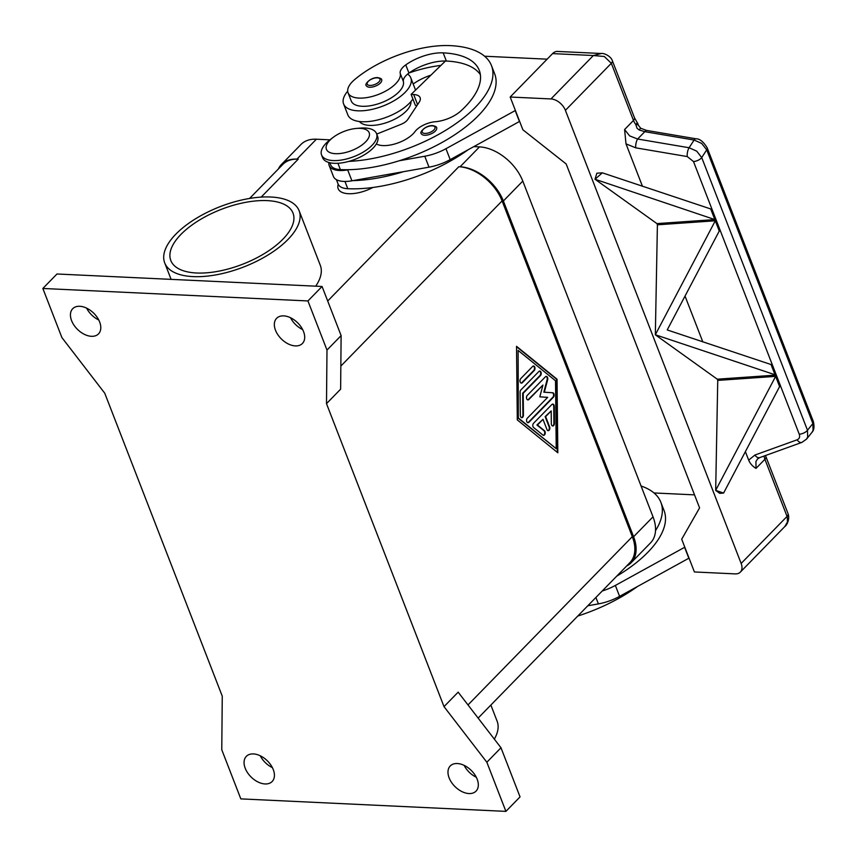 <?xml version="1.0" encoding="UTF-8"?>
<svg xmlns="http://www.w3.org/2000/svg" width="857" height="857" viewBox="0 0 857 857"><rect width="100%" height="100%" fill="white"/><g stroke="black" fill="none" stroke-linecap="round" stroke-linejoin="round"><path stroke-width="1.29" d="M278.375 168.979A39.326 25.014 44.3 0 1 281.514 164.394A39.326 25.014 44.3 0 1 296.95 159.113L298.225 159.166A39.326 25.014 -135.7 0 0 282.789 164.458L249.601 198.449M329.934 139.852L316.383 139.209A39.326 25.014 -135.7 0 0 300.946 144.49L281.514 164.394M478.131 718.091L629.863 562.695A39.326 25.014 -135.7 0 0 632.316 536.664L502.095 200.924A39.326 25.014 -135.7 0 0 458.795 166.729L460.07 166.794A39.326 25.014 44.3 0 1 503.37 200.988L633.591 536.728A39.326 25.014 44.3 0 1 631.138 562.76A39.326 25.014 44.3 0 1 626.628 566.006M631.138 562.76L650.57 542.856A39.326 25.014 -135.7 0 0 653.023 516.825L522.791 181.084A39.326 25.014 -135.7 0 0 479.502 146.89L473.857 146.622M79.787 306.281A18.018 11.462 44.3 0 1 97.184 317.336A18.018 11.462 44.3 0 1 98.512 333.887A18.018 11.462 44.3 0 1 91.431 336.308A18.018 11.462 44.3 0 1 74.045 325.253A18.018 11.462 44.3 0 1 72.716 308.702A18.018 11.462 44.3 0 1 79.787 306.281M283.699 315.879A18.018 11.462 44.3 0 1 301.086 326.935A18.018 11.462 44.3 0 1 302.414 343.486A18.018 11.462 44.3 0 1 295.344 345.907A18.018 11.462 44.3 0 1 277.947 334.851A18.018 11.462 44.3 0 1 276.629 318.301A18.018 11.462 44.3 0 1 283.699 315.879M457.327 763.533A18.018 11.462 44.3 0 1 474.714 774.578A18.018 11.462 44.3 0 1 476.042 791.129A18.018 11.462 44.3 0 1 468.972 793.55A18.018 11.462 44.3 0 1 451.585 782.505A18.018 11.462 44.3 0 1 450.257 765.954A18.018 11.462 44.3 0 1 457.327 763.533M253.415 753.924A18.018 11.462 44.3 0 1 270.812 764.98A18.018 11.462 44.3 0 1 272.14 781.53A18.018 11.462 44.3 0 1 265.07 783.951A18.018 11.462 44.3 0 1 247.673 772.896A18.018 11.462 44.3 0 1 246.345 756.345A18.018 11.462 44.3 0 1 253.415 753.924M494.328 739.13A72.095 32.384 -21.2 0 0 497.114 721.166L490.857 705.054M175.846 234.165A72.095 32.384 -21.2 0 0 164.705 262.885A72.095 32.384 -21.2 0 0 217.239 274.636A72.095 32.384 -21.2 0 0 287.995 239.446A72.095 32.384 -21.2 0 0 299.125 210.736A72.095 32.384 -21.2 0 0 246.591 198.985A72.095 32.384 -21.2 0 0 175.846 234.165M267.245 200.624A65.539 29.438 158.8 0 1 293.019 213.114A65.539 29.438 158.8 0 1 265.316 252.986A65.539 29.438 158.8 0 1 196.585 272.997A65.539 29.438 158.8 0 1 170.811 260.507A65.539 29.438 158.8 0 1 198.524 220.635A65.539 29.438 158.8 0 1 267.245 200.624M372.902 187.469A26.213 11.773 158.8 0 1 347.331 193.628A26.213 11.773 158.8 0 1 338.226 184.287M356.341 128.443L360.058 128.121A29.492 13.251 158.8 0 1 376.555 133.628A29.492 13.251 158.8 0 1 372.002 145.379A29.492 13.251 158.8 0 1 343.057 159.766A29.492 13.251 158.8 0 1 321.568 154.956A29.492 13.251 158.8 0 1 326.121 143.215A29.492 13.251 158.8 0 1 330.041 139.766L332.998 137.495A22.935 10.305 158.8 0 1 356.341 128.443A22.935 10.305 158.8 0 1 365.628 141.866A22.935 10.305 158.8 0 1 335.43 153.682A22.935 10.305 158.8 0 1 329.945 140.184A22.935 10.305 158.8 0 1 332.998 137.495M376.555 133.628L377.616 136.359A29.492 13.251 158.8 0 1 373.063 148.111A29.492 13.251 158.8 0 1 344.118 162.498A29.492 13.251 158.8 0 1 322.628 157.688L321.568 154.956M376.352 143.922A22.935 10.305 -21.2 0 0 396.073 143.58A22.935 10.305 -21.2 0 0 414.97 131.646A16.379 7.359 158.8 0 1 435.26 121.737A22.935 10.305 -21.2 0 0 460.798 111.014A91.753 41.211 -21.2 0 0 479.256 70.338A91.753 41.211 -21.2 0 0 443.176 52.866A32.77 14.719 -21.2 0 0 405.779 64.886A16.379 7.359 -21.2 0 0 400.23 73.402A27.852 12.512 158.8 0 1 393.342 85.914A27.852 12.512 158.8 0 1 366.539 97.644A27.852 12.512 158.8 0 1 348.06 92.792A27.852 12.512 158.8 0 1 354.723 79.53A77.516 34.816 158.8 0 1 450.246 45.625A104.865 47.103 158.8 0 1 491.479 65.603A104.865 47.103 158.8 0 1 452.732 125.797A104.865 47.103 158.8 0 1 348.831 161.395M347.696 91.196A36.048 16.187 -21.2 0 0 343.603 103.943A36.048 16.187 -21.2 0 0 369.87 109.825A36.048 16.187 -21.2 0 0 405.243 92.235A36.048 16.187 -21.2 0 0 410.814 77.88A36.048 16.187 -21.2 0 0 407.664 74.056A16.379 7.359 -21.2 0 0 403.411 81.597A27.852 12.512 158.8 0 1 396.512 94.109A27.852 12.512 158.8 0 1 369.721 105.84A27.852 12.512 158.8 0 1 351.241 100.987L348.06 92.792M410.953 101.544A27.852 12.512 158.8 0 1 403.926 113.21A27.852 12.512 158.8 0 1 359.458 121.523M412.903 98.994A36.048 16.187 158.8 0 1 409.475 103.151A36.048 16.187 158.8 0 1 374.102 120.741A36.048 16.187 158.8 0 1 347.835 114.87L343.603 103.943M381.665 79.765A8.195 3.685 158.8 0 1 378.205 84.747A8.195 3.685 158.8 0 1 369.613 87.243A8.195 3.685 158.8 0 1 366.389 85.689C363.904 84.843 370.406 77.162 377.798 77.612C380.647 78.266 381.933 78.983 381.665 79.765M436.642 127.768A8.195 3.685 158.8 0 1 433.171 132.749A8.195 3.685 158.8 0 1 424.59 135.256A8.195 3.685 158.8 0 1 421.365 133.692C418.88 132.846 425.383 125.165 432.774 125.615C435.624 126.268 436.909 126.986 436.642 127.768M806.394 439.277L807.658 437.166L807.487 430.235L701.722 157.559L696.73 151.164L689.114 147.747L637.619 139.027L629.659 135.899L624.592 129.546L626.006 143.869L635.755 147.843L687.25 156.563L693.495 161.555L799.26 434.231C800.127 436.92 799.41 438.784 797.117 439.812L754.91 455.046A6.556 3.964 70.1 0 0 758.038 457.627A6.556 3.964 70.1 0 0 759.731 457.606L801.938 442.373A6.556 3.964 -109.9 0 1 800.245 442.394A6.556 3.964 -109.9 0 1 797.117 439.812M639.204 129.985A6.556 0.643 119.6 0 1 640.725 128.282L638.315 125.218A6.556 1.435 170 0 0 638.315 125.218A6.556 1.435 170 0 0 635.798 124.544L637.072 128.304L639.204 129.985L644.796 131.678L694.106 140.034L701.712 143.44L706.714 149.836L812.875 423.529A6.556 2.946 -21.2 0 0 813.357 421.558A6.556 2.946 -21.2 0 0 813.347 421.548C814.536 426.572 814.075 430.182 811.943 432.378L806.533 439.116L801.938 442.362A6.556 3.964 -109.9 0 0 802.12 442.298M754.91 455.046L748.675 460.134C750.1 463.562 752.542 466.315 756.024 468.383L764.915 459.277L787.294 517.028L787.412 522.084L784.755 526.627C787.433 524.752 789.875 518.431 788.086 513.804A6.556 2.946 -21.2 0 0 788.076 513.782M764.112 456.02A13.112 8.334 -135.7 0 0 764.915 459.277A6.556 2.946 -21.2 0 0 765.922 456.674L788.086 513.804A6.556 2.946 -21.2 0 1 787.069 516.407L741.144 563.445A13.112 8.334 44.3 0 1 741.155 571.03A13.112 8.334 44.3 0 1 740.33 572.122A13.112 8.334 44.3 0 1 735.188 573.89L694.406 571.962L681.701 539.214L699.58 507.901L566.177 163.976L522.888 129.782L510.183 97.023L550.965 98.941A13.112 8.334 44.3 0 1 559.417 102.476A13.112 8.334 44.3 0 1 565.395 110.339L611.32 63.3L633.484 120.43A13.112 8.334 -135.7 0 0 635.798 124.544A6.556 1.2 -36.9 0 0 637.105 122.422L634.501 117.827A6.556 2.946 158.8 0 1 633.484 120.43L624.592 129.546M799.26 434.231A6.556 2.946 158.8 0 0 804.005 432.903A6.556 2.946 158.8 0 0 807.487 430.235L812.875 423.529L813.047 430.46L811.943 432.378M646.874 130.51A6.556 2.464 99.6 0 0 646.628 130.425A6.556 2.464 99.6 0 0 644.796 131.678L637.619 139.027A6.556 2.464 99.6 0 0 636.055 143.13A6.556 2.464 99.6 0 0 635.755 147.843M707.154 147.768A6.556 2.946 158.8 0 1 707.186 147.854A6.556 2.946 158.8 0 1 707.196 147.865A6.556 2.946 158.8 0 1 706.714 149.836L701.722 157.559A6.556 2.946 158.8 0 1 698.241 160.227A6.556 2.946 158.8 0 1 693.495 161.555M756.024 468.383L755.938 461.441L757.62 458.902L759.731 457.595M601.346 53.498L593.365 55.523L604.314 56.498L611.32 63.3A6.556 2.946 158.8 0 0 612.337 60.697A6.556 2.946 158.8 0 1 612.337 60.697L634.501 117.827A6.556 2.946 158.8 0 0 634.491 117.805M640.725 128.282L646.628 130.435A6.556 2.464 99.6 0 0 646.617 130.425L695.927 138.78A6.556 2.464 99.6 0 0 694.106 140.034L689.114 147.747A6.556 2.464 99.6 0 0 687.55 151.85A6.556 2.464 99.6 0 0 687.25 156.563M533.557 423.272L551.897 404.493A2.453 1.543 -87.3 0 1 552.808 404.086A2.453 1.543 -87.3 0 1 554.243 406.389L554.415 423.369A2.453 1.543 -87.3 0 1 552.754 425.972A2.453 1.543 -87.3 0 1 551.33 423.669L551.19 410.932L545.641 416.62L549.616 426.85A2.453 1.543 -87.3 0 1 549.605 429.411A2.453 1.543 -87.3 0 1 548.169 430.664A2.453 1.543 -87.3 0 1 546.959 429.571L542.995 419.33L537.446 425.018L544.452 430.707A2.453 1.543 -87.3 0 1 545.181 433.503A2.453 1.543 -87.3 0 1 543.584 435.356A2.453 1.543 -87.3 0 1 542.952 435.11L533.6 427.514A2.453 1.543 -87.3 0 1 533.557 423.272M543.338 435.313A2.453 1.543 92.7 0 0 544.709 433.278A2.453 1.543 92.7 0 0 543.949 430.685L536.932 424.997L542.995 419.33M547.923 430.621A2.453 1.543 92.7 0 0 549.101 426.829L545.138 416.598L551.19 410.932M552.508 425.929A2.453 1.543 92.7 0 0 553.911 423.337L553.729 406.357A2.453 1.543 92.7 0 0 552.551 404.108M521.152 383.09A2.453 1.543 92.7 0 0 521.806 382.704L533.729 370.492A2.453 1.543 92.7 0 0 534.457 367.974A2.453 1.543 92.7 0 0 533.3 366.035M532.647 366.421A2.453 1.543 -87.3 0 1 533.557 366.014A2.453 1.543 -87.3 0 1 534.95 367.803A2.453 1.543 -87.3 0 1 534.243 370.524L522.32 382.725A2.453 1.543 -87.3 0 1 521.41 383.133A2.453 1.543 -87.3 0 1 520.028 381.354A2.453 1.543 -87.3 0 1 520.735 378.633L532.647 366.421M518.121 350.417L518.314 418.312L556.225 448.682L555.518 380.765L518.121 350.417L518.314 418.312M518.828 418.334L556.225 448.682M517.296 419.909L516.525 346.324L557.039 379.201L557.821 452.775L517.296 419.909M557.307 452.357L556.536 379.18L516.535 346.721M520.852 389.956L538.882 371.488A2.453 1.543 -87.3 0 1 539.792 371.07A2.453 1.543 -87.3 0 1 541.185 372.859A2.453 1.543 -87.3 0 1 540.467 375.58L523.198 393.267L523.434 415.056A2.453 1.543 -87.3 0 1 521.774 417.659A2.453 1.543 -87.3 0 1 520.338 415.356L520.103 392.152A2.453 1.543 -87.3 0 1 520.852 389.956M521.517 417.616A2.453 1.543 92.7 0 0 522.92 415.024L522.695 393.234L539.964 375.548A2.453 1.543 92.7 0 0 540.692 373.031A2.453 1.543 92.7 0 0 539.535 371.102M547.687 397.359L539.824 396.834L542.931 385.072L528.833 399.512A2.453 1.543 -87.3 0 1 527.923 399.919A2.453 1.543 -87.3 0 1 526.53 398.141A2.453 1.543 -87.3 0 1 527.237 395.42L545.427 376.791A2.453 1.543 -87.3 0 1 546.337 376.384A2.453 1.543 -87.3 0 1 547.644 379.705L544.334 392.206L552.711 392.763A2.453 1.543 -87.3 0 1 554.083 394.563A2.453 1.543 -87.3 0 1 553.365 397.262L528.919 422.308A2.453 1.543 -87.3 0 1 528.008 422.715A2.453 1.543 -87.3 0 1 526.616 420.937A2.453 1.543 -87.3 0 1 527.323 418.216L547.687 397.359M527.751 422.672A2.453 1.543 92.7 0 0 528.405 422.287L552.861 397.241A2.453 1.543 92.7 0 0 553.568 394.531A2.453 1.543 92.7 0 0 552.197 392.742L543.831 392.185L547.13 379.683A2.453 1.543 92.7 0 0 546.08 376.405M527.666 399.876A2.453 1.543 92.7 0 0 528.319 399.491L542.931 385.072M326.496 403.647L340.625 389.174L341.118 335.601L322.061 286.474L56.98 273.994L42.85 288.466L61.908 337.594L104.747 393.202L222.263 696.184L221.77 749.757L240.828 798.885L505.909 811.375L520.049 796.903L500.991 747.765L458.152 692.156L444.012 706.629L326.496 403.647L326.988 350.074L341.118 335.601M510.183 97.023L552.583 53.605A13.112 8.227 92.7 0 1 557.436 51.431L601.143 53.488C604.571 52.909 611.223 56.744 612.337 60.697M715.681 490.343L717.748 380.401L776.517 376.309L780.481 386.528L779.602 386.593L723.597 493.064L715.681 490.343L775.639 376.373L776.517 376.309L780.481 386.539L779.613 386.593L775.639 376.373M655.337 334.755L715.295 220.785L716.173 220.731L720.137 230.951L719.259 231.015L667.217 329.934L772.082 364.878L776.046 375.098L655.337 334.755L657.405 224.813L716.173 220.72L720.137 230.951L719.259 231.004L715.295 220.785M775.178 375.162L771.204 364.943L772.082 364.878L776.056 375.098L717.277 379.19L655.369 334.83M714.824 219.574L595.026 179.252L602.342 172.825L711.739 209.29L715.702 219.521L714.824 219.574L710.86 209.354L711.739 209.29L715.702 219.521L656.933 223.602L595.026 179.252M602.342 172.825L596.858 173.21L595.004 179.188M715.713 490.418L719.751 493.332L723.597 493.064M657.405 224.813L656.933 223.602M702.826 341.922L685.032 296.061M717.748 380.401L717.277 379.19M748.675 460.134L745.386 451.65M642.471 186.333L626.006 143.869M741.144 563.445L565.395 110.339M653.998 492.957L694.524 494.864M641.079 486.026A104.865 47.103 158.8 0 1 660.876 502.331L664.046 510.515A104.865 47.103 158.8 0 1 616.74 576.14M684.797 547.205L615.358 585.438A32.77 14.719 158.8 0 1 602.225 590.998M519.642 121.394L450.193 159.627A32.77 14.719 158.8 0 1 429.003 167.169L351.916 180.816A26.213 11.773 158.8 0 1 333.405 176.424L329.174 165.508A26.213 11.773 -21.2 0 0 347.685 169.9L348.82 169.697A104.865 47.103 158.8 0 1 340.368 169.6A24.574 11.045 158.8 0 1 330.695 164.919L329.859 162.744M417.08 105.4L415.356 105.325L411.124 94.399L413.674 94.527A16.379 7.359 158.8 0 1 420.112 97.644A16.379 7.359 158.8 0 1 419.169 102.24L407.739 119.53A9.834 4.414 158.8 0 1 400.969 124.361L376.726 134.078M480.359 74.623A91.753 41.211 -21.2 0 0 446.358 61.051A32.77 14.719 -21.2 0 0 445.436 61.018L411.124 94.399M328.884 162.487A26.213 11.773 -21.2 0 0 329.174 165.508M547.141 59.176L484.612 56.23M491.479 65.603L494.65 73.788A104.865 47.103 158.8 0 1 399.191 160.773L424.772 156.242A32.77 14.719 -21.2 0 0 445.961 148.711L515.4 110.478M519.46 121.576L515.228 110.66M403.422 171.7A104.865 47.103 158.8 0 1 353.063 180.613M409.218 72.888A77.516 34.816 158.8 0 1 440.916 65.421M430.921 75.148A32.77 14.719 -21.2 0 0 413.192 83.997A16.379 7.359 -21.2 0 0 413.181 83.997L415.549 90.092M399.191 160.773A104.865 47.103 158.8 0 1 348.82 169.697M410.814 77.88L415.045 88.796A36.048 16.187 158.8 0 1 415.441 90.21M467.965 149.868A104.865 47.103 158.8 0 1 347.771 188.711A24.574 11.045 158.8 0 1 338.108 184.03L336.415 179.659M445.436 61.018A32.77 14.719 -21.2 0 0 408.95 73.081A16.379 7.359 -21.2 0 0 407.664 74.056M587.806 605.77L598.4 603.896A32.77 14.719 -21.2 0 0 619.59 596.354L689.039 558.121M684.614 547.387L688.857 558.303M660.876 502.331A104.865 47.103 158.8 0 1 655.519 530.633M637.362 586.595A104.865 47.103 158.8 0 1 577.768 616.054M299.125 210.736L320.304 265.327A72.095 32.384 158.8 0 1 315.708 286.174M464.623 766.265A72.095 32.384 -21.2 0 0 465.201 765.912M290.512 317.733A18.018 11.462 -135.7 0 0 302.66 329.581M86.611 308.124A18.018 11.462 -135.7 0 0 98.748 319.982M464.14 765.376A18.018 11.462 -135.7 0 0 476.288 777.235M260.239 755.778A18.018 11.462 -135.7 0 0 272.376 767.626M505.909 811.375L486.851 762.237L500.991 747.765M486.851 762.237L444.012 706.629M326.988 350.074L307.931 300.946L322.061 286.474M307.931 300.946L42.85 288.466M316.383 139.209L296.95 159.113M479.502 146.89L460.07 166.794M522.791 181.084L503.37 200.988M653.023 516.825L633.591 536.728M377.316 77.837A6.877 3.096 158.8 0 1 378.955 81.886A6.877 3.096 158.8 0 1 369.903 85.432A6.877 3.096 158.8 0 1 368.253 81.383A6.877 3.096 158.8 0 1 377.316 77.837M432.292 125.84A6.877 3.096 158.8 0 1 433.931 129.889A6.877 3.096 158.8 0 1 424.868 133.435A6.877 3.096 158.8 0 1 423.229 129.386A6.877 3.096 158.8 0 1 432.292 125.84M552.583 53.605L593.365 55.523L550.965 98.941M765.922 456.674A6.556 2.946 -21.2 0 0 765.922 456.652L765.537 455.517M696.055 138.813A6.556 2.464 99.6 0 0 695.948 138.78C699.762 138.748 703.511 141.769 707.186 147.854M467.997 704.947L632.316 536.664M340.84 366.078L502.095 200.924M351.916 180.816L347.685 169.9M429.003 167.169L424.772 156.242M450.193 159.627L445.961 148.711M417.595 104.618L413.674 94.527M344.964 181.459L347.771 188.711M337.915 163.28L340.368 169.6M443.176 52.866L446.358 61.051M405.779 64.886L408.95 73.081M400.23 73.402L403.411 81.597M595.904 597.468L598.4 603.896M615.358 585.438L619.59 596.354M261.181 197.11L298.225 159.166M300.775 328.574L301.6 327.728M327.695 301L458.795 166.729M164.705 262.885L171.1 279.361M707.196 147.865L813.357 421.558M638.315 125.218A6.556 6.556 0 0 0 637.105 122.422M784.776 526.594L740.33 572.122"/></g></svg>
